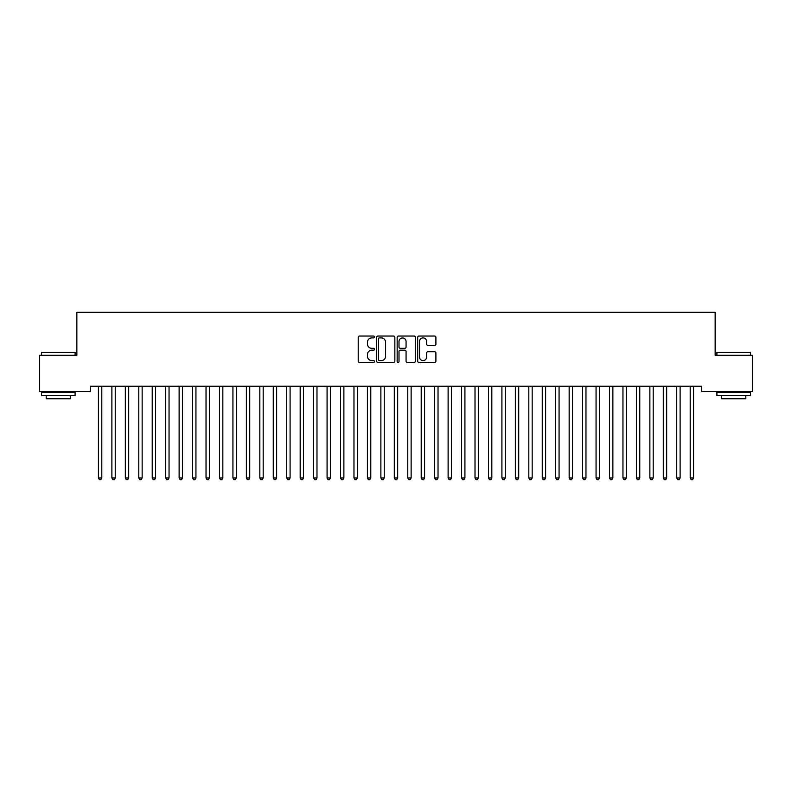 <?xml version="1.0" encoding="UTF-8"?>
<svg xmlns="http://www.w3.org/2000/svg" width="792" height="792" viewBox="0 0 792 792"><rect width="100%" height="100%" fill="white"/><g stroke="black" fill="none" stroke-linecap="round" stroke-linejoin="round"><path stroke-width="1.19" d="M374.477 336.976A0.921 0.921 0 0 0 373.557 336.046L359.528 336.046A1.317 1.317 0 0 0 358.212 337.372L358.212 361.132A1.317 1.317 0 0 0 359.528 362.449L373.557 362.449A0.921 0.921 0 0 0 374.477 361.528A0.921 0.921 0 0 0 373.557 360.608L371.745 360.608A4.227 4.227 0 0 1 367.518 356.38L367.518 354.4A4.227 4.227 0 0 1 371.745 350.173L373.557 350.173A0.921 0.921 0 0 0 374.477 349.252A0.921 0.921 0 0 0 373.557 348.332L371.745 348.332A4.227 4.227 0 0 1 367.518 344.104L367.518 342.124A4.227 4.227 0 0 1 371.745 337.897L373.557 337.897A0.921 0.921 0 0 0 374.477 336.976M434.58 345.362A1.317 1.317 0 0 0 435.897 344.035L435.897 337.372A1.317 1.317 0 0 0 434.58 336.046L419.008 336.046A1.317 1.317 0 0 0 417.681 337.372L417.681 361.132A1.317 1.317 0 0 0 419.008 362.449L434.58 362.449A1.317 1.317 0 0 0 435.897 361.132L435.897 353.083A1.317 1.317 0 0 0 434.58 351.757L427.918 351.757A1.317 1.317 0 0 0 426.591 353.083L426.591 357.073A3.534 3.534 0 0 1 423.067 360.608A3.534 3.534 0 0 1 419.532 357.073L419.532 341.431A3.534 3.534 0 0 1 423.067 337.897A3.534 3.534 0 0 1 426.591 341.431L426.591 344.035A1.317 1.317 0 0 0 427.918 345.362L434.58 345.362M701.692 386.239L90.308 386.239L90.308 391.614L39.6 391.614L39.6 355.301L76.854 355.301L76.854 312.266L715.146 312.266L715.146 355.301L752.4 355.301L752.4 391.614L701.692 391.614L701.692 386.239M394.842 337.372A1.317 1.317 0 0 0 393.525 336.046L377.952 336.046A1.317 1.317 0 0 0 376.626 337.372L376.626 361.132A1.317 1.317 0 0 0 377.952 362.449L393.525 362.449A1.317 1.317 0 0 0 394.842 361.132L394.842 337.372M398.475 336.046L414.048 336.046A1.317 1.317 0 0 1 415.374 337.372L415.374 361.132A1.317 1.317 0 0 1 414.048 362.449L407.385 362.449A1.317 1.317 0 0 1 406.068 361.132L406.068 351.5A1.317 1.317 0 0 0 404.742 350.173L400.326 350.173A1.317 1.317 0 0 0 399 351.5L399 361.528A0.921 0.921 0 0 1 398.079 362.449A0.921 0.921 0 0 1 397.158 361.528L397.158 337.372A1.317 1.317 0 0 1 398.475 336.046M379.398 337.897A0.921 0.921 0 0 0 378.477 338.818L378.477 359.677A0.921 0.921 0 0 0 379.398 360.608L381.318 360.608A4.227 4.227 0 0 0 385.536 356.38L385.536 342.124A4.227 4.227 0 0 0 381.318 337.897L379.398 337.897M406.068 341.491A3.534 3.534 0 0 0 402.534 337.966A3.534 3.534 0 0 0 399 341.491L399 347.005A1.317 1.317 0 0 0 400.326 348.332L404.742 348.332A1.317 1.317 0 0 0 406.068 347.005L406.068 341.491M98.267 386.239L98.347 386.437A1.346 1.346 -179.4 0 1 98.436 386.932L98.436 477.982L101.802 477.982L101.802 386.932A1.346 1.346 -179.4 0 1 101.901 386.437L101.98 386.239M101.802 477.982L100.792 479.734L99.445 479.734L98.436 477.982M111.712 386.239L111.791 386.437A1.346 1.346 -179.4 0 1 111.89 386.932L111.89 477.982L115.256 477.982L115.256 386.932A1.346 1.346 -179.4 0 1 115.345 386.437L115.424 386.239M115.256 477.982L114.246 479.734L112.9 479.734L111.89 477.982M125.166 386.239L125.245 386.437A1.346 1.346 -179.4 0 1 125.334 386.932L125.334 477.982L128.7 477.982L128.7 386.932A1.346 1.346 -179.4 0 1 128.799 386.437L128.878 386.239M128.7 477.982L127.69 479.734L126.344 479.734L125.334 477.982M41.481 352.341L75.101 352.341L41.481 352.341L41.481 355.301M75.101 395.653L41.481 395.653L41.481 392.288L75.101 392.288L75.101 395.653M70.399 395.653L70.399 398.742L46.193 398.742L46.193 395.653M716.899 352.341L750.519 352.341L716.899 352.341L716.899 355.301M750.519 395.653L716.899 395.653L716.899 392.288L750.519 392.288L750.519 395.653M745.807 395.653L745.807 398.742L721.601 398.742L721.601 395.653M138.61 386.239L138.689 386.437A1.346 1.346 -179.4 0 1 138.788 386.932L138.788 477.982L142.144 477.982L142.144 386.932A1.346 1.346 -179.4 0 1 142.243 386.437L142.322 386.239M142.144 477.982L141.144 479.734L139.798 479.734L138.788 477.982M152.064 386.239L152.143 386.437A1.346 1.346 -179.4 0 1 152.232 386.932L152.232 477.982L155.598 477.982L155.598 386.932A1.346 1.346 -179.4 0 1 155.697 386.437L155.776 386.239M155.598 477.982L154.589 479.734L153.242 479.734L152.232 477.982M165.508 386.239L165.587 386.437A1.346 1.346 -179.4 0 1 165.686 386.932L165.686 477.982L169.042 477.982L169.042 386.932A1.346 1.346 -179.4 0 1 169.141 386.437L169.221 386.239M169.042 477.982L168.043 479.734L166.696 479.734L165.686 477.982M178.952 386.239L179.041 386.437A1.346 1.346 -179.4 0 1 179.131 386.932L179.131 477.982L182.497 477.982L182.497 386.932A1.346 1.346 -179.4 0 1 182.596 386.437L182.675 386.239M182.497 477.982L181.487 479.734L180.14 479.734L179.131 477.982M192.406 386.239L192.486 386.437A1.346 1.346 -179.4 0 1 192.585 386.932L192.585 477.982L195.941 477.982L195.941 386.932A1.346 1.346 -179.4 0 1 196.04 386.437L196.119 386.239M195.941 477.982L194.941 479.734L193.595 479.734L192.585 477.982M205.851 386.239L205.93 386.437A1.346 1.346 -179.4 0 1 206.029 386.932L206.029 477.982L209.395 477.982L209.395 386.932A1.346 1.346 -179.4 0 1 209.494 386.437L209.573 386.239M209.395 477.982L208.385 479.734L207.039 479.734L206.029 477.982M219.305 386.239L219.384 386.437A1.346 1.346 -179.4 0 1 219.483 386.932L219.483 477.982L222.839 477.982L222.839 386.932A1.346 1.346 -179.4 0 1 222.938 386.437L223.017 386.239M222.839 477.982L221.839 479.734L220.493 479.734L219.483 477.982M232.749 386.239L232.828 386.437A1.346 1.346 -179.4 0 1 232.927 386.932L232.927 477.982L236.293 477.982L236.293 386.932A1.346 1.346 -179.4 0 1 236.392 386.437L236.471 386.239M236.293 477.982L235.283 479.734L233.937 479.734L232.927 477.982M246.203 386.239L246.282 386.437A1.346 1.346 -179.4 0 1 246.381 386.932L246.381 477.982L249.737 477.982L249.737 386.932A1.346 1.346 -179.4 0 1 249.836 386.437L249.916 386.239M249.737 477.982L248.738 479.734L247.391 479.734L246.381 477.982M259.647 386.239L259.727 386.437A1.346 1.346 -179.4 0 1 259.825 386.932L259.825 477.982L263.192 477.982L263.192 386.932A1.346 1.346 -179.4 0 1 263.291 386.437L263.37 386.239M263.192 477.982L262.182 479.734L260.835 479.734L259.825 477.982M273.101 386.239L273.181 386.437A1.346 1.346 -179.4 0 1 273.28 386.932L273.28 477.982L276.636 477.982L276.636 386.932A1.346 1.346 -179.4 0 1 276.735 386.437L276.814 386.239M276.636 477.982L275.636 479.734L274.289 479.734L273.28 477.982M286.546 386.239L286.625 386.437A1.346 1.346 -179.4 0 1 286.724 386.932L286.724 477.982L290.09 477.982L290.09 386.932A1.346 1.346 -179.4 0 1 290.189 386.437L290.268 386.239M290.09 477.982L289.08 479.734L287.734 479.734L286.724 477.982M300 386.239L300.079 386.437A1.346 1.346 -179.4 0 1 300.178 386.932L300.178 477.982L303.534 477.982L303.534 386.932A1.346 1.346 -179.4 0 1 303.633 386.437L303.712 386.239M303.534 477.982L302.524 479.734L301.188 479.734L300.178 477.982M313.444 386.239L313.523 386.437A1.346 1.346 -179.4 0 1 313.622 386.932L313.622 477.982L316.988 477.982L316.988 386.932A1.346 1.346 -179.4 0 1 317.087 386.437L317.166 386.239M316.988 477.982L315.978 479.734L314.632 479.734L313.622 477.982M326.898 386.239L326.977 386.437A1.346 1.346 -179.4 0 1 327.076 386.932L327.076 477.982L330.432 477.982L330.432 386.932A1.346 1.346 -179.4 0 1 330.531 386.437L330.611 386.239M330.432 477.982L329.423 479.734L328.086 479.734L327.076 477.982M340.342 386.239L340.421 386.437A1.346 1.346 -179.4 0 1 340.52 386.932L340.52 477.982L343.886 477.982L343.886 386.932A1.346 1.346 -179.4 0 1 343.985 386.437L344.065 386.239M343.886 477.982L342.877 479.734L341.53 479.734L340.52 477.982M353.796 386.239L353.875 386.437A1.346 1.346 -179.4 0 1 353.975 386.932L353.975 477.982L357.331 477.982L357.331 386.932A1.346 1.346 -179.4 0 1 357.43 386.437L357.509 386.239M357.331 477.982L356.321 479.734L354.984 479.734L353.975 477.982M367.24 386.239L367.32 386.437A1.346 1.346 -179.4 0 1 367.419 386.932L367.419 477.982L370.785 477.982L370.785 386.932A1.346 1.346 -179.4 0 1 370.884 386.437L370.963 386.239M370.785 477.982L369.775 479.734L368.428 479.734L367.419 477.982M380.695 386.239L380.774 386.437A1.346 1.346 -179.4 0 1 380.873 386.932L380.873 477.982L384.229 477.982L384.229 386.932A1.346 1.346 -179.4 0 1 384.328 386.437L384.407 386.239M384.229 477.982L383.219 479.734L381.883 479.734L380.873 477.982M394.139 386.239L394.218 386.437A1.346 1.346 -179.4 0 1 394.317 386.932L394.317 477.982L397.683 477.982L397.683 386.932A1.346 1.346 -179.4 0 1 397.782 386.437L397.861 386.239M397.683 477.982L396.673 479.734L395.327 479.734L394.317 477.982M407.593 386.239L407.672 386.437A1.346 1.346 -179.4 0 1 407.771 386.932L407.771 477.982L411.127 477.982L411.127 386.932A1.346 1.346 -179.4 0 1 411.226 386.437L411.305 386.239M411.127 477.982L410.117 479.734L408.781 479.734L407.771 477.982M421.037 386.239L421.116 386.437A1.346 1.346 -179.4 0 1 421.215 386.932L421.215 477.982L424.581 477.982L424.581 386.932A1.346 1.346 -179.4 0 1 424.68 386.437L424.76 386.239M424.581 477.982L423.572 479.734L422.225 479.734L421.215 477.982M434.491 386.239L434.57 386.437A1.346 1.346 -179.4 0 1 434.669 386.932L434.669 477.982L438.025 477.982L438.025 386.932A1.346 1.346 -179.4 0 1 438.125 386.437L438.204 386.239M438.025 477.982L437.016 479.734L435.679 479.734L434.669 477.982M447.935 386.239L448.015 386.437A1.346 1.346 -179.4 0 1 448.114 386.932L448.114 477.982L451.48 477.982L451.48 386.932A1.346 1.346 -179.4 0 1 451.579 386.437L451.658 386.239M451.48 477.982L450.47 479.734L449.123 479.734L448.114 477.982M461.389 386.239L461.469 386.437A1.346 1.346 -179.4 0 1 461.568 386.932L461.568 477.982L464.924 477.982L464.924 386.932A1.346 1.346 -179.4 0 1 465.023 386.437L465.102 386.239M464.924 477.982L463.914 479.734L462.577 479.734L461.568 477.982M474.834 386.239L474.913 386.437A1.346 1.346 -179.4 0 1 475.012 386.932L475.012 477.982L478.378 477.982L478.378 386.932A1.346 1.346 -179.4 0 1 478.477 386.437L478.556 386.239M478.378 477.982L477.368 479.734L476.022 479.734L475.012 477.982M488.288 386.239L488.367 386.437A1.346 1.346 -179.4 0 1 488.466 386.932L488.466 477.982L491.822 477.982L491.822 386.932A1.346 1.346 -179.4 0 1 491.921 386.437L492 386.239M491.822 477.982L490.812 479.734L489.476 479.734L488.466 477.982M501.732 386.239L501.811 386.437A1.346 1.346 -179.4 0 1 501.91 386.932L501.91 477.982L505.276 477.982L505.276 386.932A1.346 1.346 -179.4 0 1 505.375 386.437L505.454 386.239M505.276 477.982L504.266 479.734L502.92 479.734L501.91 477.982M515.186 386.239L515.265 386.437A1.346 1.346 -179.4 0 1 515.364 386.932L515.364 477.982L518.72 477.982L518.72 386.932A1.346 1.346 -179.4 0 1 518.819 386.437L518.899 386.239M518.72 477.982L517.711 479.734L516.364 479.734L515.364 477.982M528.63 386.239L528.709 386.437A1.346 1.346 -179.4 0 1 528.808 386.932L528.808 477.982L532.174 477.982L532.174 386.932A1.346 1.346 -179.4 0 1 532.274 386.437L532.353 386.239M532.174 477.982L531.165 479.734L529.818 479.734L528.808 477.982M542.084 386.239L542.164 386.437A1.346 1.346 -179.4 0 1 542.263 386.932L542.263 477.982L545.619 477.982L545.619 386.932A1.346 1.346 -179.4 0 1 545.718 386.437L545.797 386.239M545.619 477.982L544.609 479.734L543.263 479.734L542.263 477.982M555.529 386.239L555.608 386.437A1.346 1.346 -179.4 0 1 555.707 386.932L555.707 477.982L559.073 477.982L559.073 386.932A1.346 1.346 -179.4 0 1 559.172 386.437L559.251 386.239M559.073 477.982L558.063 479.734L556.717 479.734L555.707 477.982M568.983 386.239L569.062 386.437A1.346 1.346 -179.4 0 1 569.161 386.932L569.161 477.982L572.517 477.982L572.517 386.932A1.346 1.346 -179.4 0 1 572.616 386.437L572.695 386.239M572.517 477.982L571.507 479.734L570.161 479.734L569.161 477.982M582.427 386.239L582.506 386.437A1.346 1.346 -179.4 0 1 582.605 386.932L582.605 477.982L585.971 477.982L585.971 386.932A1.346 1.346 -179.4 0 1 586.07 386.437L586.149 386.239M585.971 477.982L584.961 479.734L583.615 479.734L582.605 477.982M595.881 386.239L595.96 386.437A1.346 1.346 -179.4 0 1 596.059 386.932L596.059 477.982L599.415 477.982L599.415 386.932A1.346 1.346 -179.4 0 1 599.514 386.437L599.593 386.239M599.415 477.982L598.406 479.734L597.059 479.734L596.059 477.982M609.325 386.239L609.404 386.437A1.346 1.346 -179.4 0 1 609.503 386.932L609.503 477.982L612.869 477.982L612.869 386.932A1.346 1.346 -179.4 0 1 612.958 386.437L613.048 386.239M612.869 477.982L611.86 479.734L610.513 479.734L609.503 477.982M622.779 386.239L622.858 386.437A1.346 1.346 -179.4 0 1 622.957 386.932L622.957 477.982L626.314 477.982L626.314 386.932A1.346 1.346 -179.4 0 1 626.413 386.437L626.492 386.239M626.314 477.982L625.304 479.734L623.957 479.734L622.957 477.982M636.223 386.239L636.303 386.437A1.346 1.346 -179.4 0 1 636.402 386.932L636.402 477.982L639.768 477.982L639.768 386.932A1.346 1.346 -179.4 0 1 639.857 386.437L639.936 386.239M639.768 477.982L638.758 479.734L637.412 479.734L636.402 477.982M649.678 386.239L649.757 386.437A1.346 1.346 -179.4 0 1 649.856 386.932L649.856 477.982L653.212 477.982L653.212 386.932A1.346 1.346 -179.4 0 1 653.311 386.437L653.39 386.239M653.212 477.982L652.202 479.734L650.856 479.734L649.856 477.982M663.122 386.239L663.201 386.437A1.346 1.346 -179.4 0 1 663.3 386.932L663.3 477.982L666.666 477.982L666.666 386.932A1.346 1.346 -179.4 0 1 666.755 386.437L666.834 386.239M666.666 477.982L665.656 479.734L664.31 479.734L663.3 477.982M676.576 386.239L676.655 386.437A1.346 1.346 -179.4 0 1 676.744 386.932L676.744 477.982L680.11 477.982L680.11 386.932A1.346 1.346 -179.4 0 1 680.209 386.437L680.288 386.239M680.11 477.982L679.1 479.734L677.754 479.734L676.744 477.982M690.02 386.239L690.099 386.437A1.346 1.346 -179.4 0 1 690.198 386.932L690.198 477.982L693.564 477.982L693.564 386.932A1.346 1.346 -179.4 0 1 693.653 386.437L693.733 386.239M693.564 477.982L692.554 479.734L691.208 479.734L690.198 477.982M75.101 355.301L75.101 352.341M67.439 392.288L67.439 391.614M49.154 392.288L49.154 391.614M750.519 355.301L750.519 352.341M742.846 392.288L742.846 391.614M724.561 392.288L724.561 391.614"/></g></svg>

